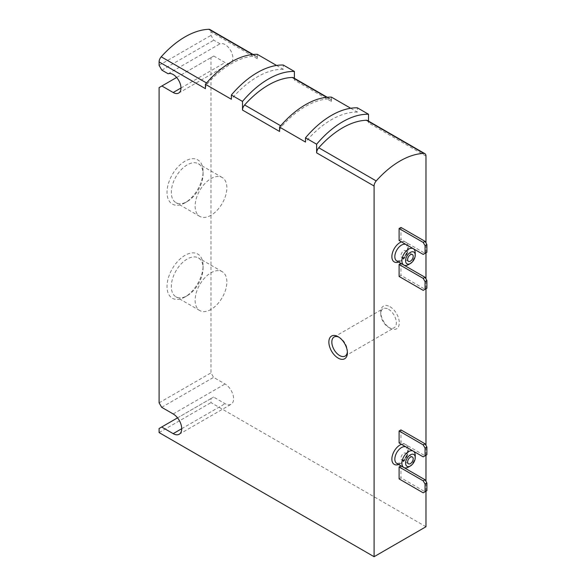 <?xml version="1.0" encoding="UTF-8"?>
<svg xmlns="http://www.w3.org/2000/svg" width="586" height="586" viewBox="0 0 586 586"><rect width="100%" height="100%" fill="white"/><g stroke="black" fill="none" stroke-linecap="round" stroke-linejoin="round"><path stroke-width="0.44" stroke-dasharray="2.93 2.2" d="M425.978 491.215L425.978 481.37M425.978 455.263L425.978 445.419M425.978 288.759L425.978 278.914M425.978 252.808L425.978 242.963M399.103 240.502L400.956 239.432L425.055 253.342L426.908 252.273M400.956 227.449L400.956 239.432M399.103 276.453L400.956 275.383L425.055 289.294L426.908 288.224M400.956 263.4L400.956 275.383M399.103 442.957L400.956 441.888L425.055 455.798L426.908 454.721M400.956 429.897L400.956 441.888M399.103 478.909L400.956 477.839L425.055 491.749L426.908 490.68M400.956 465.855L400.956 477.839M390.027 306.742A13.104 7.567 60 0 1 399.293 322.791A13.104 7.567 60 0 1 390.027 328.138A13.104 7.567 60 0 1 380.753 312.089A13.104 7.567 60 0 1 390.027 306.742M425.978 526.741L210.989 402.619L210.989 398.553L213.582 397.052L225.075 403.688A12.057 6.959 -120 0 0 231.104 404.281A12.057 6.959 -120 0 0 232.95 394.62A12.057 6.959 -120 0 0 225.075 383.998L213.582 377.362L210.989 372.872L210.989 57.633L213.765 56.029L225.075 62.556A11.009 6.358 -120 0 0 230.576 63.098A11.009 6.358 -120 0 0 230.796 50.777A11.009 6.358 -120 0 0 220.036 43.811L213.765 40.192L210.989 35.38L210.989 31.944A5.245 3.025 120 0 0 209.905 29.542M205.43 88.654A5.245 3.025 120 0 1 207.547 83.564A78.773 45.481 120 0 1 255.203 56.051A5.245 3.025 120 0 1 256.236 56.293A5.245 3.025 120 0 1 257.32 58.695L257.32 54.337M276.577 65.456L283.272 69.316L283.272 65.039M331.456 97.137L331.456 101.495L294.392 80.099L294.392 78.319M350.714 108.256L357.401 112.116L357.401 107.839M425.978 156.066L368.528 122.899L368.528 121.126M159.092 65.339L210.989 35.38M159.092 428.513L210.989 398.553M159.092 432.578L210.989 402.619M185.044 202.793A25.498 14.723 -60 0 1 167.01 192.384A25.498 14.723 -60 0 1 185.044 161.157A25.498 14.723 -60 0 1 203.071 171.566A25.498 14.723 -60 0 1 185.044 202.793L187.198 201.547A22.451 12.965 -60 0 1 175.968 202.661A22.451 12.965 -60 0 1 175.968 176.738A22.451 12.965 -60 0 1 198.42 163.772A22.451 12.965 -60 0 1 203.071 174.049A22.451 12.965 -60 0 1 187.198 201.547L185.044 202.793M185.044 296.955A25.498 14.723 -60 0 1 167.01 286.547A25.498 14.723 -60 0 1 185.044 255.32A25.498 14.723 -60 0 1 203.071 265.729A25.498 14.723 -60 0 1 185.044 296.955L187.198 295.71A22.451 12.965 -60 0 1 175.968 296.824A22.451 12.965 -60 0 1 175.968 270.9A22.451 12.965 -60 0 1 198.42 257.935A22.451 12.965 -60 0 1 203.071 268.212A22.451 12.965 -60 0 1 187.198 295.71L185.044 296.955M159.092 402.831L210.989 372.872M159.092 87.592L210.989 57.633M331.456 101.495A5.245 3.025 120 0 0 330.372 99.1A5.245 3.025 120 0 0 329.339 98.851A78.773 45.481 120 0 0 281.683 126.364A5.245 3.025 120 0 0 279.566 131.454M294.392 80.099A5.245 3.025 120 0 0 293.308 77.696M368.528 122.899A5.245 3.025 120 0 0 367.437 120.496M283.272 69.316A78.634 45.4 120 0 0 231.375 99.276M357.401 112.116A78.634 45.4 120 0 0 305.511 142.083M176.635 77.469L213.765 56.029M161.875 70.152L213.765 40.192M168.138 73.77L220.036 43.811M177.543 417.862L213.582 397.052M161.692 407.321L213.582 377.362M338.906 337.184A11.009 6.358 60 0 1 339.609 337.558L339.609 337.558A11.009 6.358 60 0 1 347.395 351.036A11.009 6.358 60 0 1 347.366 351.834M339.609 337.558L338.129 336.701L339.609 337.558M388.54 309.305A11.009 6.358 60 0 1 395.733 319.004A11.009 6.358 60 0 1 394.048 327.83A11.009 6.358 60 0 1 388.54 327.281A11.009 6.358 60 0 1 380.753 313.803A11.009 6.358 60 0 1 383.039 308.763A11.009 6.358 60 0 1 388.54 309.305M403.739 257.305A3.934 2.271 -60 0 1 401.776 257.496A3.934 2.271 -60 0 1 401.769 252.954A3.934 2.271 -60 0 1 405.702 250.683A3.934 2.271 -60 0 1 406.31 253.841A3.934 2.271 -60 0 1 403.739 257.305M415.232 253.02A9.435 5.45 -60 0 1 408.559 264.579M423.202 254.412L425.055 253.342M423.202 290.363L425.055 289.294M403.739 459.754A3.934 2.271 -60 0 1 401.776 459.951A3.934 2.271 -60 0 1 401.769 455.41A3.934 2.271 -60 0 1 405.702 453.139A3.934 2.271 -60 0 1 406.31 456.289A3.934 2.271 -60 0 1 403.739 459.754M415.232 455.476A9.435 5.45 -60 0 1 408.559 467.027M423.202 456.868L425.055 455.798M423.202 492.819L425.055 491.749M210.989 309.452A22.451 12.965 -60 0 1 199.76 310.558A22.451 12.965 -60 0 1 199.76 284.635A22.451 12.965 -60 0 1 222.211 271.67A22.451 12.965 -60 0 1 225.654 289.667A22.451 12.965 -60 0 1 210.989 309.452M210.989 215.282A22.451 12.965 -60 0 1 199.76 216.395A22.451 12.965 -60 0 1 199.76 190.472A22.451 12.965 -60 0 1 222.211 177.507A22.451 12.965 -60 0 1 225.654 195.497A22.451 12.965 -60 0 1 210.989 215.282M401.454 444.313A11.53 6.658 -60 0 1 408.061 448.129A11.53 6.658 -60 0 1 400.033 463.819A11.53 6.658 -60 0 1 398.627 464.493M401.454 241.857A11.53 6.658 -60 0 1 408.061 245.673A11.53 6.658 -60 0 1 400.033 261.371A11.53 6.658 -60 0 1 398.627 262.037M257.32 58.695L210.989 31.944M329.339 98.851L326.673 97.313M281.683 126.364L280.687 125.785M255.203 56.051L252.537 54.513M207.547 83.564L206.55 82.985M180.964 88.025L225.075 62.556M181.704 428.725L225.075 403.688M173.178 413.958L225.075 383.998M401.513 260.514A9.435 5.45 -60 0 1 396.795 260.982L400.465 260.411L403.849 257.43C407.907 251.98 407.739 247.805 407.526 247.226L406.23 244.633A9.435 5.45 -60 0 1 407.68 252.2A9.435 5.45 -60 0 1 401.513 260.514M401.513 462.962A9.435 5.45 -60 0 1 396.795 463.431L400.465 462.859L403.849 459.878C407.907 454.428 407.739 450.26 407.526 449.682L406.23 447.089A9.435 5.45 -60 0 1 407.68 454.648A9.435 5.45 -60 0 1 401.513 462.962M330.372 99.1L327.2 97.261M256.236 56.293L253.064 54.461M178.686 93.064L230.576 63.098M179.206 434.241L231.104 404.281M347.395 351.036L347.395 352.75M345.117 356.076L394.048 327.83M334.108 337.009L383.039 308.763M388.54 327.281L390.027 328.138M380.753 313.803L380.753 312.089M412.376 254.536L405.702 250.683M408.442 261.349L401.776 257.496M412.376 456.992L405.702 453.139M408.442 463.804L401.776 459.951M222.211 271.67L198.42 257.935M199.76 310.558L175.968 296.824M203.071 268.212L203.071 265.729M222.211 177.507L198.42 163.772M199.76 216.395L175.968 202.661M203.071 174.049L203.071 171.566"/><path stroke-width="0.88" d="M425.978 242.963L425.978 156.066A5.245 3.025 120 0 0 424.894 153.671A5.245 3.025 120 0 0 423.861 153.422A78.773 45.481 120 0 0 376.205 180.935A5.245 3.025 120 0 0 374.088 186.026L374.088 556.7L425.978 526.741L425.978 491.215M425.978 481.37L425.978 455.263M425.978 445.419L425.978 288.759M425.978 278.914L425.978 252.808M399.103 228.518L399.103 240.502L423.202 254.412L426.908 252.273L426.908 244.567L425.055 241.359L400.956 227.449L399.103 228.518L423.202 242.428L425.055 241.359M399.103 264.469L399.103 276.453L423.202 290.363L426.908 288.224L426.908 280.518L425.055 277.31L400.956 263.4L399.103 264.469L423.202 278.379L425.055 277.31M399.103 430.966L399.103 442.957L423.202 456.868L426.908 454.721L426.908 447.023L425.055 443.807L400.956 429.897L399.103 430.966L423.202 444.884L425.055 443.807M399.103 466.925L399.103 478.909L423.202 492.819L426.908 490.68L426.908 482.974L425.055 479.766L400.956 465.855L399.103 466.925L423.202 480.835L425.055 479.766M294.392 78.319L294.392 71.455A78.634 45.4 120 0 0 242.494 101.422L231.375 94.998L231.375 99.276L205.43 84.296A78.634 45.4 120 0 1 257.32 54.337L276.577 65.456M294.392 71.455L283.272 65.039A78.634 45.4 120 0 0 231.375 94.998M368.528 121.126L368.528 114.263A78.634 45.4 120 0 0 316.63 144.222L305.511 137.798L305.511 142.083L279.566 127.096A78.634 45.4 120 0 1 331.456 97.137L350.714 108.256M368.528 114.263L357.401 107.839A78.634 45.4 120 0 0 305.511 137.798M338.129 336.701L338.129 336.701A13.104 7.567 60 0 1 347.395 352.75A13.104 7.567 60 0 1 338.129 358.097A13.104 7.567 60 0 1 328.863 342.048A13.104 7.567 60 0 1 338.129 336.701L338.129 336.701M374.088 556.7L159.092 432.578L159.092 428.513L161.692 427.011L173.178 433.647A12.057 6.959 -120 0 0 179.206 434.241A12.057 6.959 -120 0 0 181.059 424.579A12.057 6.959 -120 0 0 173.178 413.958L161.692 407.321L159.092 402.831L159.092 87.592L161.875 85.988L173.178 92.515A11.009 6.358 -120 0 0 178.686 93.064A11.009 6.358 -120 0 0 178.906 80.736A11.009 6.358 -120 0 0 168.138 73.77L161.875 70.152L159.092 65.339L159.092 61.904A5.245 3.025 120 0 1 161.216 56.813A78.773 45.481 120 0 1 208.865 29.3A5.245 3.025 120 0 1 209.905 29.542L253.064 54.461M316.63 144.222L316.63 152.858A5.245 3.025 120 0 1 318.755 147.767A78.773 45.481 120 0 1 366.404 120.255A5.245 3.025 120 0 1 367.437 120.496L424.894 153.671M279.566 127.096L279.566 131.454L242.494 110.058L242.494 101.422M205.43 84.296L205.43 88.654L159.092 61.904M327.2 97.261L293.308 77.696A5.245 3.025 120 0 0 292.268 77.455A78.773 45.481 120 0 0 244.618 104.96A5.245 3.025 120 0 0 242.494 110.058M161.875 85.988L176.635 77.469M161.692 427.011L177.543 417.862M347.366 351.834A11.009 6.358 60 0 1 345.117 356.076A11.009 6.358 60 0 1 334.108 349.725A11.009 6.358 60 0 1 334.108 337.009A11.009 6.358 60 0 1 338.906 337.184M410.412 261.151A3.934 2.271 -60 0 1 408.442 261.349A3.934 2.271 -60 0 1 408.442 256.807A3.934 2.271 -60 0 1 412.376 254.536A3.934 2.271 -60 0 1 412.976 257.686A3.934 2.271 -60 0 1 410.412 261.151M408.559 264.579L410.412 263.51A6.812 3.934 -60 0 1 405.593 260.726A6.812 3.934 -60 0 1 410.412 252.383A6.812 3.934 -60 0 1 415.232 255.159A6.812 3.934 -60 0 1 410.412 263.51L408.559 264.579A9.435 5.45 -60 0 1 403.842 265.048A9.435 5.45 -60 0 1 403.842 254.148A9.435 5.45 -60 0 1 413.277 248.706A9.435 5.45 -60 0 1 415.232 253.02L415.232 255.159M425.055 253.342L425.055 245.637L423.202 242.428M425.055 245.637L426.908 244.567M425.055 289.294L425.055 281.595L423.202 278.379M425.055 281.595L426.908 280.518M410.412 463.607A3.934 2.271 -60 0 1 408.442 463.804A3.934 2.271 -60 0 1 408.442 459.263A3.934 2.271 -60 0 1 412.376 456.992A3.934 2.271 -60 0 1 412.976 460.142A3.934 2.271 -60 0 1 410.412 463.607M408.559 467.027L410.412 465.958A6.812 3.934 -60 0 1 405.593 463.182A6.812 3.934 -60 0 1 410.412 454.831A6.812 3.934 -60 0 1 415.232 457.615A6.812 3.934 -60 0 1 410.412 465.958L408.559 467.027A9.435 5.45 -60 0 1 403.842 467.496A9.435 5.45 -60 0 1 403.842 456.604A9.435 5.45 -60 0 1 413.277 451.154A9.435 5.45 -60 0 1 415.232 455.476L415.232 457.615M425.055 455.798L425.055 448.092L423.202 444.884M425.055 448.092L426.908 447.023M425.055 491.749L425.055 484.043L423.202 480.835M425.055 484.043L426.908 482.974M398.627 464.493A11.53 6.658 -60 0 1 391.997 457.41A11.53 6.658 -60 0 1 401.454 444.313M398.627 262.037A11.53 6.658 -60 0 1 391.997 254.961A11.53 6.658 -60 0 1 401.454 241.857M374.088 186.026L316.63 152.858M326.673 97.313L292.268 77.455M280.687 125.785L244.618 104.96M252.537 54.513L208.865 29.3M206.55 82.985L161.216 56.813M423.861 153.422L366.404 120.255M376.205 180.935L318.755 147.767M173.178 92.515L180.964 88.025M173.178 433.647L181.704 428.725M403.842 265.048L396.795 260.982A9.435 5.45 -60 0 1 396.795 250.083A9.435 5.45 -60 0 1 406.23 244.633L413.277 248.706M403.842 467.496L396.795 463.431A9.435 5.45 -60 0 1 396.795 452.538A9.435 5.45 -60 0 1 406.23 447.089L413.277 451.154"/></g></svg>
